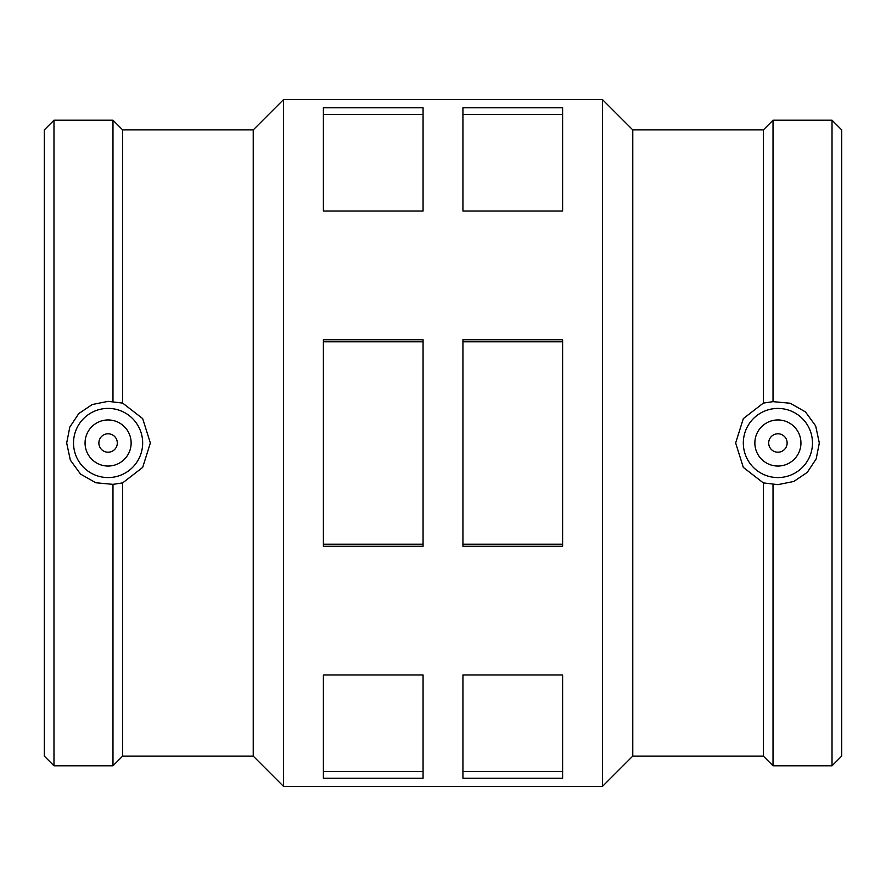 <?xml version="1.0" encoding="UTF-8"?>
<svg xmlns="http://www.w3.org/2000/svg" width="886" height="886" viewBox="0 0 886 886"><rect width="100%" height="100%" fill="white"/><g stroke="black" fill="none" stroke-linecap="round" stroke-linejoin="round"><path stroke-width="1.33" d="M562.61 107.749L562.61 211.012L462.935 211.012L462.935 107.749L562.61 107.749M462.935 114.46L562.61 114.46M423.065 107.749L423.065 211.012L323.39 211.012L323.39 107.749L423.065 107.749M323.39 114.46L423.065 114.46M562.61 674.988L562.61 778.251L462.935 778.251L462.935 674.988L562.61 674.988M462.935 771.54L562.61 771.54M423.065 674.988L423.065 778.251L323.39 778.251L323.39 674.988L423.065 674.988M323.39 771.54L423.065 771.54M562.61 339.737L562.61 546.263L462.935 546.263L462.935 339.737L562.61 339.737M462.935 341.808L562.61 341.808M462.935 544.192L562.61 544.192M423.065 339.737L423.065 546.263L323.39 546.263L323.39 339.737L423.065 339.737M323.39 341.808L423.065 341.808M323.39 544.192L423.065 544.192M768.694 443A9.214 9.214 0 0 1 782.515 435.015A9.214 9.214 0 0 1 782.515 450.985A9.214 9.214 0 0 1 768.694 443M754.861 443A23.047 23.047 0 0 1 789.426 423.043A23.047 23.047 0 0 1 789.426 462.957A23.047 23.047 0 0 1 754.861 443M117.306 443A9.214 9.214 0 0 1 103.485 450.985A9.214 9.214 0 0 1 103.485 435.015A9.214 9.214 0 0 1 117.306 443M131.139 443A23.047 23.047 0 0 1 96.574 462.957A23.047 23.047 0 0 1 96.574 423.043A23.047 23.047 0 0 1 131.139 443M73.527 443A34.565 34.565 0 0 1 141.727 435.004A34.565 34.565 0 0 1 119.942 475.472A34.565 34.565 0 0 1 73.527 443M766.058 410.528A34.565 34.565 0 0 0 781.928 477.332A34.565 34.565 0 0 0 812.473 443A34.565 34.565 0 0 0 766.058 410.528M763.344 482.903L743.321 467.398L735.646 443L743.321 418.602L763.344 403.097L773.024 401.646L790.212 403.241L805.474 411.924L815.674 425.911L819.317 443L816.183 458.904L807.246 472.404L793.812 481.452L777.908 484.653L763.344 482.903L763.344 756.101L773.024 765.781L832.02 765.781L832.02 120.219L773.024 120.219L773.024 401.646M773.024 484.354L773.024 765.781M122.656 403.097L142.679 418.602L150.354 443L142.679 467.398L122.656 482.903L112.976 484.354L95.788 482.759L80.526 474.076L70.326 460.089L66.683 443L69.817 427.096L78.754 413.596L92.188 404.548L108.092 401.347L122.656 403.097L122.656 129.899L253.23 129.899L253.23 756.101L283.52 786.391L602.48 786.391L602.48 99.609L283.52 99.609L283.52 786.391M122.656 482.903L122.656 756.101L253.23 756.101M53.98 765.781L53.98 120.219L44.3 129.899L44.3 756.101L53.98 765.781L112.976 765.781L112.976 484.354M53.98 120.219L112.976 120.219L112.976 401.646M602.48 99.609L632.77 129.899L632.77 756.101L602.48 786.391M632.77 129.899L763.344 129.899L763.344 403.097M832.02 120.219L841.7 129.899L841.7 756.101L832.02 765.781M122.656 129.899L112.976 120.219M122.656 756.101L112.976 765.781M253.23 129.899L283.52 99.609M632.77 756.101L763.344 756.101M763.344 129.899L773.024 120.219"/></g></svg>
